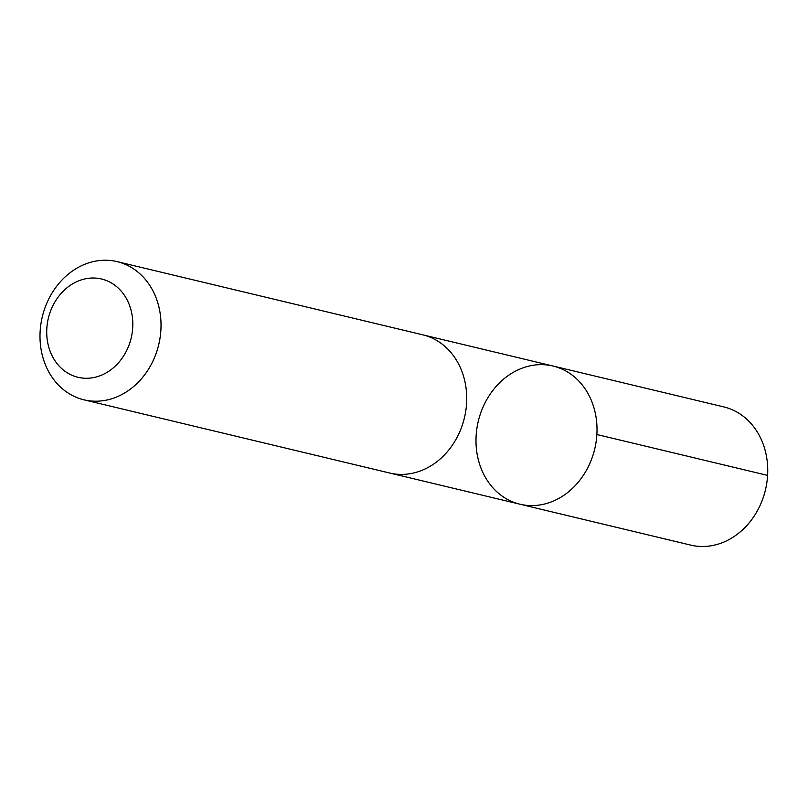 <?xml version="1.0" encoding="UTF-8"?>
<svg xmlns="http://www.w3.org/2000/svg" width="808" height="808" viewBox="0 0 808 808"><rect width="100%" height="100%" fill="white"/><g stroke="black" fill="none" stroke-linecap="round" stroke-linejoin="round"><path stroke-width="1.21" d="M543.188 364.681A71.043 59.853 103.5 0 1 553.046 366.034A71.043 59.853 103.5 0 1 594.708 449.066A71.043 59.853 103.5 0 1 519.958 504.212A71.043 59.853 103.5 0 1 477.124 426.967A71.043 59.853 103.5 0 1 543.188 364.681M690.678 545.107A71.053 59.863 -76.5 0 0 700.546 546.46A71.053 59.863 -76.5 0 0 766.61 484.154A71.053 59.863 -76.5 0 0 723.776 406.909L553.046 366.034A71.043 59.853 103.5 0 1 594.708 449.066A71.043 59.853 103.5 0 1 519.958 504.212L690.678 545.107M83.971 399.819L389.658 473.023A71.053 59.863 -76.5 0 0 399.526 474.377A71.053 59.863 -76.5 0 0 465.59 412.07A71.053 59.863 -76.5 0 0 422.756 334.825L117.059 261.62A71.053 59.863 -76.5 0 0 42.299 316.776A71.053 59.863 -76.5 0 0 83.971 399.819A71.053 59.863 -76.5 0 0 93.829 401.172A71.053 59.863 -76.5 0 0 159.903 338.865A71.053 59.863 -76.5 0 0 117.059 261.62M85.012 378.255A50.54 42.582 -76.5 0 0 129.199 304.505A50.54 42.582 -76.5 0 0 55.095 301.657A50.54 42.582 -76.5 0 0 85.012 378.255M596.87 434.512L767.6 475.397M390.719 473.266L519.958 504.212M423.816 335.088L553.046 366.034"/></g></svg>
